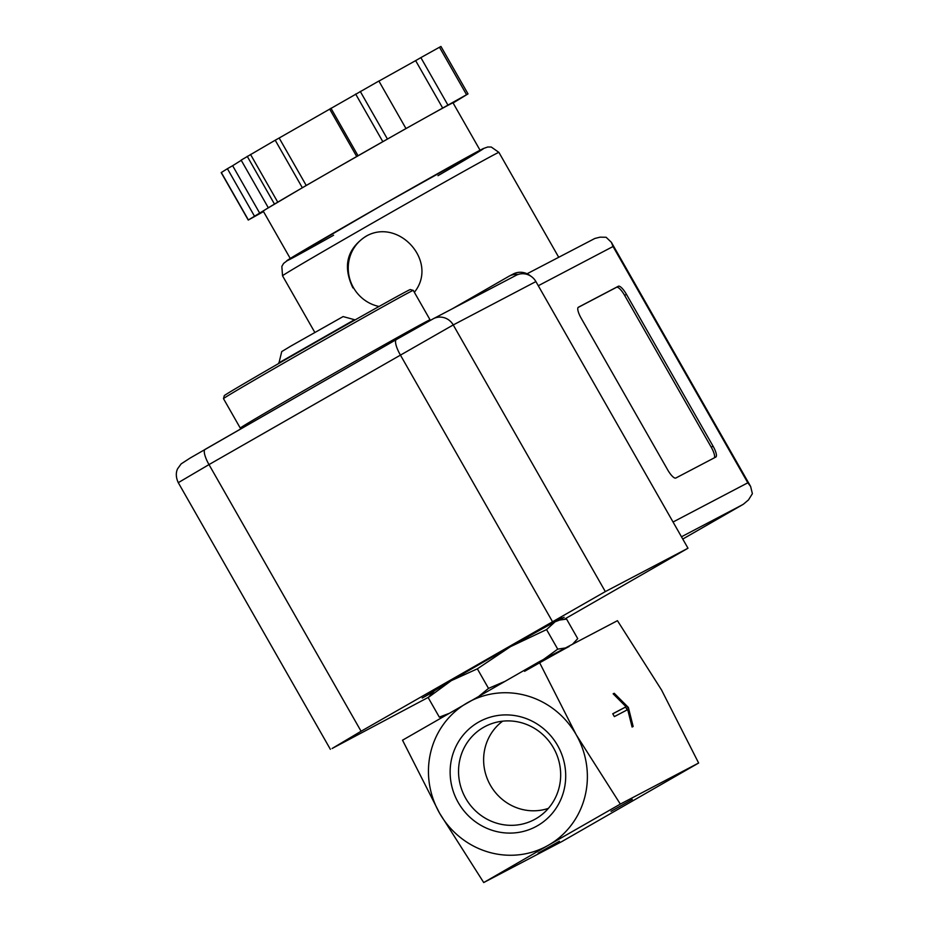 <?xml version="1.0" encoding="UTF-8"?>
<svg xmlns="http://www.w3.org/2000/svg" width="929" height="929" viewBox="0 0 929 929"><rect width="100%" height="100%" fill="white"/><g stroke="black" fill="none" stroke-linecap="round" stroke-linejoin="round"><path stroke-width="1.39" d="M620.328 804.096L576.224 734.769A81.938 78.768 62.3 0 1 548.505 845.169L620.328 804.096L698.631 763.023L562.022 841.477L483.719 882.55L548.505 845.169A81.938 78.768 62.3 0 1 439.603 813.223A81.938 78.768 62.3 0 1 467.322 702.823A81.938 78.768 62.3 0 1 576.224 734.769L539.145 661.762L617.448 620.688L661.553 690.003L698.631 763.023M612.745 713.762L614.371 716.607L627.702 709.617L632.092 727.035L633.16 726.478L628.352 707.422L614.22 693.266L613.152 693.824L626.076 706.772L612.745 713.762M448.637 713.577L439.324 717.13L443.005 716.816M559.664 620.038L557.539 620.595A71.01 0.72 150.3 0 0 555.112 621.78A71.01 0.72 150.3 0 0 510.497 646.654A71.01 0.72 150.3 0 0 451.297 680.643A71.01 0.72 150.3 0 0 434.261 690.909L428.164 697.574L451.297 680.643L477.355 668.834L510.497 646.654L546.566 629.583L555.112 621.78L559.664 620.038L566.574 619.086L577.733 638.641L572.531 644.238M569.187 646.456A71.01 0.72 150.3 0 0 524.571 671.319M565.459 647.954L557.725 649.139L543.442 659.509M539.145 661.762L402.524 740.204L439.603 813.223L483.719 882.55M478.389 722.239A59.595 57.284 62.3 0 1 565.703 775.169A59.595 57.284 62.3 0 1 479.654 824.58A59.595 57.284 62.3 0 1 478.389 722.239M559.409 841.256L538.135 853.182L559.409 841.256M632.277 799.416L611.003 811.342L632.277 799.416M483.521 727.372A52.651 50.619 62.3 0 1 490.175 724.202A52.651 50.619 62.3 0 1 554.427 749.598A52.651 50.619 62.3 0 1 538.808 816.905A52.651 50.619 62.3 0 1 466.683 799.962A52.651 50.619 62.3 0 1 483.521 727.372M548.377 808.369A49.806 47.878 62.3 0 1 489.525 783.646A49.806 47.878 62.3 0 1 502.635 721.171M504.261 681.665L488.515 688.389L479.213 696.007M428.164 697.574L439.324 717.13M546.566 629.583L557.725 649.139M477.355 668.834L488.515 688.389M413.266 290.382L410.281 289.569A107.067 1.08 150.3 0 0 316.754 341.686A107.067 1.08 150.3 0 0 224.295 395.661L223.483 398.634A109.25 1.103 150.3 0 0 223.483 398.646L240.263 428.072A109.25 1.103 150.3 0 1 334.614 372.982A109.25 1.103 150.3 0 1 430.057 319.808A109.25 1.103 150.3 0 0 430.057 319.808L413.277 290.394A109.25 1.103 150.3 0 0 413.266 290.382A109.25 1.103 150.3 0 0 317.834 343.556A109.25 1.103 150.3 0 0 223.483 398.634M278.619 363.007L354.53 319.704L343.103 316.58L290.707 346.169L281.742 351.58L278.851 363.413M628.352 707.422L626.529 708.467L625.287 707.224M626.924 710.023L626.529 708.467M614.22 693.266L613.186 693.858M626.076 706.772L612.78 713.832M428.35 697.331L332.094 748.495L361.079 731.251L605.325 591.599L687.994 548.226L564.344 619.237M561.627 617.913L561.743 618.11A76.48 0.778 150.3 0 1 562.347 617.878A76.48 0.778 150.3 0 1 558.608 620.305M536.091 632.01L536.149 632.115A76.48 0.778 150.3 0 1 556.157 621.036L561.743 618.11M536.149 632.115L518.719 641.927A76.48 0.778 150.3 0 0 486.993 659.985L467.914 670.935A76.48 0.778 150.3 0 0 443.052 685.381L433.518 691.048A76.48 0.778 150.3 0 0 429.488 693.661A76.48 0.778 150.3 0 0 430.081 693.44L429.988 693.266M535.905 281.568A15.294 14.701 -117.7 0 0 516.048 275.356L433.378 318.717A15.294 14.701 62.3 0 1 453.236 324.941L535.905 281.568L687.994 548.226M558.654 620.293L564.158 617.274L559.409 620.096M433.286 691.873L422.196 698.062L430.081 693.44M414.369 292.31C439.092 261.502 398.204 216.956 365.561 236.523C346.865 249.146 342.65 266.275 352.915 287.92M480.049 150.208L453.027 102.852A109.25 1.103 150.3 0 0 423.67 118.68L468.019 93.899L453.097 102.968M263.499 211.58L248.252 220.057L265.926 209.269A109.25 1.103 150.3 0 0 263.232 211.104L290.243 258.459M404.649 129.282L423.67 118.68A109.25 1.103 150.3 0 0 331.467 170.971L404.649 129.282M306.222 185.463L331.467 170.971A109.25 1.103 150.3 0 0 265.926 209.269L306.222 185.463L279.164 138.015L378.881 81.032L405.938 128.481M742.457 504.772L682.769 539.052L743.409 504.192L748.484 499.918L752.385 493.682L750.62 486.448L747.81 482.801L613.035 246.51L611.375 242.318L606.126 237.267L600.029 237.174L594.874 238.451L527.091 273.765M578.372 307.232A10.927 3.008 60.1 0 0 578.349 307.244A10.927 3.008 60.1 0 0 581.124 318.124L667.73 469.946A10.927 3.008 60.1 0 0 675.801 478.04L715.806 457.056A10.927 3.008 60.1 0 0 715.829 457.045A10.927 3.008 60.1 0 0 713.054 446.164L626.46 294.342A10.927 3.008 60.1 0 0 618.377 286.248L578.326 307.267M518.138 274.461A16.385 15.758 -117.7 0 0 509.255 276.099A16.385 15.758 -117.7 0 0 508.755 276.377L452.353 308.765M530.819 276.18A16.385 15.758 -117.7 0 0 513.261 273.997L509.255 276.099M447.917 105.07L420.86 57.621L439.487 47.24L440.95 46.45L468.019 93.899M442.692 108.078L415.635 60.629L420.86 57.621M378.916 81.102L415.635 60.629M357.99 155.666L330.933 108.217M356.701 156.478L329.644 109.03M302.285 187.658L275.216 140.209L279.164 138.015M268.202 207.573L241.145 160.125L275.216 140.209M259.702 213.159L232.645 165.71L241.25 160.322M254.476 216.155L227.408 168.706L232.645 165.71M248.252 220.057L221.183 172.608L227.408 168.706M714.262 457.869A10.927 3.008 60.1 0 0 711.242 447.209L624.636 295.387A10.927 3.008 60.1 0 0 616.554 287.293L578.093 307.464M366.502 236.047A38.24 36.754 -117.7 0 0 353.438 287.642A38.24 36.754 -117.7 0 0 379.032 306.477M432.902 318.972L396.404 339.526A15.294 4.215 60.1 0 0 396.358 339.549L205.135 449.357A15.294 4.215 60.1 0 0 205.1 449.381A15.294 4.215 60.1 0 0 208.99 464.593L453.236 324.941L605.325 591.599M361.079 731.251L208.99 464.593L178.275 482.662C174.466 474.556 177.346 469.226 177.671 468.669L181.12 463.908L190.108 458.067L396.358 339.549A15.294 4.215 60.1 0 0 400.248 354.773L552.349 621.42M558.677 257.205L498.908 152.391A124.544 1.254 150.3 0 0 390.099 213.008A124.544 1.254 150.3 0 0 282.532 275.808L314.768 332.327M742.271 504.877L681.468 536.776M747.81 482.801L673.049 522.017M613.035 246.51L538.274 285.737M437.977 175.686A113.617 1.15 150.3 0 0 459.82 161.251A113.617 1.15 150.3 0 0 310.042 246.684A113.617 1.15 150.3 0 0 333.592 235.234M466.544 94.688L439.487 47.24M387.323 138.862L360.255 91.414M382.713 141.475L355.644 94.026M277.574 201.848L250.505 154.4M274.299 203.765L247.23 156.316M248.38 219.964L221.323 172.515M711.242 447.209L713.054 446.164M624.636 295.387L626.46 294.342M616.554 287.293L618.377 286.248M572.926 644.041L574.377 642.601M429.837 320.633L430.057 319.82M241.575 428.432L240.263 428.072M396.358 339.549L433.378 318.717M330.376 749.32L178.275 482.662M611.375 242.318L750.62 486.448M498.908 152.391L491.278 147.037L487.737 147.003L483.034 148.663L384.327 203.846L289.244 259.086L283.6 263.418L281.847 266.391L282.532 275.808"/></g></svg>
